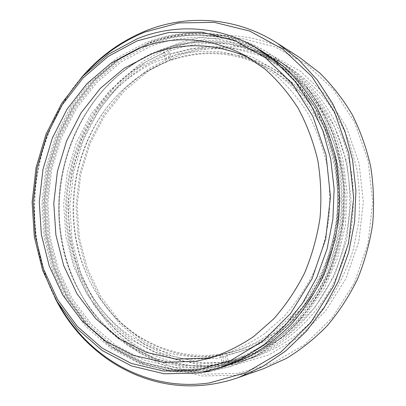 <?xml version="1.0" encoding="UTF-8"?>
<svg xmlns="http://www.w3.org/2000/svg" width="406" height="406" viewBox="0 0 406 406"><rect width="100%" height="100%" fill="white"/><g stroke="black" fill="none" stroke-linecap="round" stroke-linejoin="round"><path stroke-width="0.3" stroke-dasharray="2.03 1.52" d="M88.097 70.852C29.288 131.392 17.209 234.495 60.438 306.987M55.018 297.943C19.666 228.999 30.404 137.314 80.733 78.404M237.723 373.398L203.167 374.185L170.312 366.517L140.643 351.327L115.294 329.794L95.09 303.196L80.586 272.857L72.101 240.083L69.791 206.146L73.648 172.296L83.529 139.745L99.16 109.711L120.11 83.392L145.764 61.991L175.285 46.665L207.588 38.474L241.306 38.311L274.781 46.756L306.144 63.965L333.402 89.513L354.611 122.313L368.1 160.588L372.713 201.98L367.988 243.752L354.235 283.089L332.514 317.426L304.485 344.714L272.177 363.583L237.723 373.398M299.831 57.647C260.774 32.51 213.764 29.531 174.291 44.914L144.48 60.438L118.588 82.083L97.45 108.681L81.682 139.03L71.71 171.905L67.812 206.091L70.136 240.367L78.683 273.471L93.314 304.13L113.695 331.017L139.278 352.809L169.241 368.196L202.432 375.992L237.363 375.235C246.112 373.926 254.79 371.769 263.392 368.765M236.028 364.537L268.605 355.062L299.09 337.061L325.48 311.169L345.912 278.683L358.848 241.534L363.309 202.107L359.005 163.029L346.359 126.845L326.429 95.765L300.76 71.466L271.152 55.003L239.469 46.802L207.481 46.771L176.762 54.384L148.632 68.827L124.145 89.107L104.119 114.122L89.168 142.729L79.713 173.768L76.039 206.06L78.267 238.429L86.412 269.655L100.307 298.517L119.628 323.76L143.82 344.121L172.073 358.391L203.279 365.486L236.028 364.537M176.498 56.48C211.399 43.219 252.334 45.401 287.088 65.929C300.45 74.516 312.676 85.027 323.76 97.46C334.006 110.889 342.517 125.748 349.282 142.044L356.58 167.79C359.508 185.73 360.218 203.878 358.711 222.239L353.408 249.167C347.866 266.61 340.395 282.916 331.007 298.08C320.659 312.371 308.946 324.866 295.867 335.564C282.211 345.1 267.889 352.499 252.902 357.762L234.83 361.969L202.604 362.959L171.87 356.026L144.034 342.009L120.181 321.978L101.124 297.121L87.412 268.676L79.373 237.88L77.165 205.964L80.794 174.108L90.122 143.501L104.875 115.294L124.627 90.645L148.774 70.68L176.498 56.48M214.82 356.661L220.615 355.204C235.805 350.353 250.37 343.237 264.316 333.854L283.647 316.888C295.395 303.688 305.444 288.874 313.787 272.451C320.994 255.313 326.023 237.408 328.88 218.743C330.418 199.925 329.657 181.345 326.607 163.004C322.283 145.094 315.934 128.362 307.555 112.807C298.156 98.156 287.291 85.356 274.958 74.415L255.085 60.956L249.776 58.205M210.044 371.338L230.009 366.684L253.451 356.945C268.579 348.277 282.647 337.437 295.649 324.424C307.834 310.28 318.248 294.497 326.901 277.085C334.377 258.952 339.614 240.037 342.603 220.351L343.791 190.708C342.37 170.992 338.68 152.001 332.717 133.747C325.551 116.182 316.538 100.186 305.677 85.752C293.944 72.405 281.008 61.139 266.874 51.963C229.73 29.795 186.08 27.867 149.088 42.564L120.298 57.804L95.202 78.982L74.587 104.981L59.043 134.645L48.984 166.82L44.685 200.336L46.294 234.023L53.82 266.691L67.152 297.121L86.016 324.054L109.914 346.222L138.126 362.38L169.627 371.368L203.086 372.231M210.81 371.104L230.745 366.451L254.146 356.732C269.254 348.079 283.302 337.259 296.278 324.272C308.443 310.154 318.842 294.406 327.475 277.029C334.94 258.932 340.162 240.063 343.151 220.417L344.329 190.835C342.913 171.159 339.228 152.209 333.275 133.995C326.119 116.461 317.122 100.495 306.281 86.087C294.563 72.765 281.647 61.519 267.534 52.359C230.446 30.222 186.861 28.283 149.91 42.945L120.76 58.418L95.42 79.982L74.704 106.468L59.23 136.67L49.415 169.383L45.543 203.386L47.746 237.464L56.033 270.366L70.268 300.81L90.132 327.49L115.081 349.084L144.313 364.294L176.711 371.952L210.81 371.104M210.491 369.389L229.476 364.994L252.76 355.438C267.798 346.897 281.779 336.193 294.7 323.323C306.809 309.326 317.167 293.7 325.769 276.445C333.199 258.475 338.396 239.728 341.37 220.209C342.989 200.528 342.263 181.086 339.188 161.887C334.808 143.11 328.342 125.515 319.791 109.097C310.194 93.588 299.065 79.941 286.408 68.162L265.966 53.48C229.42 31.901 186.577 30.039 150.184 44.432L121.298 59.738L96.176 81.083L75.643 107.316L60.291 137.243L50.562 169.662L46.72 203.37L48.908 237.145L57.134 269.746L71.253 299.907L90.954 326.328L115.685 347.693L144.653 362.725L176.737 370.267L210.491 369.389M147.155 44.416L118.39 59.687L93.37 80.987L72.913 107.164L57.622 137.035L47.923 169.388L44.087 203.025L46.259 236.728L54.445 269.254L68.497 299.349L88.102 325.698L112.726 347.003L141.557 361.99L173.494 369.496L207.096 368.602L225.249 364.436C241.027 358.96 256.135 351.17 270.579 341.07L290.574 322.968C302.719 308.976 313.102 293.345 321.73 276.07C329.18 258.074 334.397 239.296 337.371 219.737C338.995 200.021 338.259 180.548 335.168 161.314C330.768 142.516 324.277 124.906 315.701 108.493C306.063 92.994 294.903 79.378 282.211 67.64L261.723 53.049C225.503 31.881 183.162 30.145 147.155 44.416M146.317 44.036L117.517 59.342L92.472 80.687L71.989 106.915L56.683 136.837L46.969 169.246L43.127 202.944L45.299 236.703L53.485 269.29L67.553 299.435L87.178 325.835L111.828 347.181L140.694 362.198L172.672 369.729L206.319 368.836L224.503 364.664C240.301 359.178 255.435 351.378 269.899 341.253L289.93 323.12C302.094 309.103 312.493 293.436 321.136 276.126C328.601 258.089 333.828 239.271 336.813 219.671C338.437 199.914 337.701 180.401 334.605 161.126C330.2 142.288 323.699 124.642 315.107 108.194C305.454 92.664 294.279 79.023 281.566 67.269L261.048 52.653C224.772 31.455 182.37 29.729 146.317 44.036M262.616 51.506C225.792 29.765 182.654 27.958 146.038 42.534L116.974 58.012L91.705 79.576L71.05 106.062L55.612 136.259L45.817 168.967L41.94 202.959L44.127 237.028L52.379 269.914L66.559 300.344L86.351 327.013L111.219 348.587L140.354 363.786L172.641 371.424L206.639 370.566L225.761 366.141M223.655 365.04L223.828 361.985C147.028 373.21 81.271 310.727 70.913 237.094C58.307 163.659 97.937 82.296 166.029 55.602L164.795 52.77C95.496 80.104 55.282 162.882 68.051 237.606C78.546 312.529 145.328 376.321 223.655 365.04L222.595 365.359L220.504 354.276L221.052 354.123C172.459 361.37 125.901 337.269 99.729 298.151C87.087 279.272 78.896 258.383 75.161 235.485C66.351 182.213 85.067 124.241 124.282 88.533C136.7 77.165 150.631 68.401 166.069 62.235L165.481 61.981L163.648 52.247L167.551 50.755L169.398 60.509L169.982 60.768C203.02 49.101 236.008 51.704 268.939 68.568C301.902 86.432 328.393 121.79 337.67 164.247C346.308 203.548 339.908 247.244 320.486 282.15C300.892 316.974 269.406 341.695 235.861 351.007L225.381 353.408L226.908 354.712C262.773 348.12 297.623 324.262 319.74 288.341C341.695 252.344 349.424 205.796 340.223 164.1C330.839 122.424 305.368 87.63 273.279 69.066C241.017 50.679 203.629 48.365 171.022 59.905L169.982 60.768M61.128 237.099C65.554 264.682 75.892 289.453 92.137 311.402L109.727 330.885L130.468 346.77L153.884 358.371L179.356 365.08L206.116 366.395L233.262 361.949L259.769 351.596L284.54 335.452L306.459 313.924L324.46 287.742L337.645 257.932L345.323 225.761L347.105 192.672L342.943 160.157C330.56 105.19 292.092 62.691 247.508 47.964C202.711 33.373 154.894 45.051 119.958 73.887C73.943 111.797 51.369 177.143 61.128 237.099M345.542 160.015C354.839 201.96 348.389 248.65 328.16 286.291C307.738 323.846 274.715 350.967 239.246 361.979C182.959 379.524 125.129 356.057 92.766 312.234C76.409 290.133 66 265.209 61.55 237.449C51.724 177.128 74.43 111.396 120.76 73.222C162.375 38.062 224.061 28.593 274.771 58.672C308.646 78.409 335.737 115.593 345.542 160.015M65.782 235.825L63.661 204.223L67.254 172.672L76.435 142.349L90.924 114.411L110.305 89.99L133.98 70.213L161.141 56.15L190.764 48.766L221.559 48.842L252.024 56.87L280.445 72.933L305.043 96.598L324.1 126.829L336.163 162.004L340.223 199.985L335.884 238.302L323.425 274.436L303.789 306.063L278.43 331.326L249.132 348.947L217.804 358.3L186.288 359.356L156.229 352.575L128.996 338.771L105.667 318.999L87.026 294.436L73.623 266.3L65.782 235.825M333.798 162.979C324.419 119.902 297.623 84.078 264.311 66.026C250.081 58.997 235.409 54.262 220.301 51.816C205.162 50.664 190.267 51.674 175.615 54.84L154.539 62.301C141.131 69.04 128.727 77.399 117.324 87.376C78.642 124.008 60.296 181.68 68.7 235.302C74.912 273.187 94.304 308.291 123.698 331.123C153.184 353.651 192.449 362.746 230.765 352.408C264.671 343.004 296.532 317.949 316.37 282.617C336.041 247.203 342.532 202.848 333.798 162.979M220.504 354.276L224.838 353.56L226.944 364.674L222.595 365.359M226.944 364.674L244.239 360.437C279.333 349.541 311.965 322.78 332.123 285.768C352.098 248.67 358.457 202.68 349.262 161.334C339.563 117.557 312.793 80.86 279.277 61.326C242.539 41.27 205.68 37.92 168.693 51.283L167.551 50.755M169.398 60.509L165.481 61.981M166.069 62.235L167.12 61.372L166.029 55.602M167.12 61.372C151.55 67.589 137.507 76.424 124.992 87.879C67.939 139.101 56.596 235.932 100.272 298.948C126.636 338.36 173.57 362.69 222.589 355.423L221.052 354.123M223.828 361.985L222.589 355.423M226.908 354.712L228.157 361.294L227.994 364.355M168.693 51.283L169.926 54.12L171.022 59.905M169.926 54.12L199.965 47.116L231.126 47.568L261.9 55.962L290.589 72.364L315.411 96.339L334.661 126.855L346.881 162.293L351.068 200.539L346.82 239.149L334.407 275.608L314.746 307.626L289.28 333.321L259.784 351.429L228.157 361.294M225.381 353.408L224.838 353.56M163.648 52.247L164.795 52.77M209.171 366.623L175.965 367.552L144.389 360.183L115.857 345.43L91.482 324.419L72.055 298.41L58.124 268.691L50.004 236.556L47.842 203.254L51.628 170.018L61.23 138.05L76.369 108.554L96.623 82.712L121.389 61.702L149.85 46.67C185.309 32.698 226.929 34.414 262.58 55.084L282.916 69.467C295.512 81.048 306.591 94.491 316.157 109.803C324.673 126.022 331.123 143.43 335.498 162.014C338.574 181.03 339.309 200.285 337.706 219.778L332.093 248.365C326.226 266.874 318.345 284.154 308.443 300.196C297.537 315.295 285.22 328.449 271.497 339.66C257.176 349.617 242.199 357.28 226.558 362.649L209.171 366.623M60.981 236.835C48.162 161.324 89.239 77.592 159.365 50.973C194.312 37.408 235.272 39.24 270.305 59.555C304.19 78.931 331.342 115.964 341.081 160.294C350.271 201.939 343.77 248.289 323.577 285.56C303.201 322.745 270.32 349.459 235.099 360.086L218.012 363.999C139.197 376.819 71.431 312.559 60.981 236.835M255.085 60.956L244.544 55.17M220.615 355.204L209.029 358.402M267.534 52.359L266.874 51.963M230.745 366.451L230.009 366.684M287.088 65.929L265.966 53.48M252.902 357.762L229.476 364.994M261.723 53.049L261.048 52.653M225.249 364.436L224.503 364.664M92.137 311.402L92.766 312.234M239.246 361.979L244.239 360.437M264.311 66.026L268.939 68.568M230.765 352.408L235.861 351.007M274.771 58.672L279.277 61.326M99.729 298.151L100.272 298.948M124.282 88.533L124.992 87.879M119.958 73.887L120.76 73.222M226.558 362.649L235.099 360.086M262.58 55.084L270.305 59.555"/><path stroke-width="0.61" d="M60.438 306.987C90.056 358.27 147.759 392.089 209.735 382.878L246.234 372.52L280.597 352.317L310.509 322.922L333.768 285.799L348.546 243.184L353.672 197.915L348.795 153.108L334.432 111.782L311.864 76.521L282.906 49.227L249.675 31.044L214.312 22.355L178.802 22.929L144.871 32.074C123.348 40.91 104.423 53.836 88.097 70.852M80.733 78.404C98.653 57.231 120.217 41.427 145.429 30.983C186.719 14.159 236.155 16.712 277.46 43.29L298.567 59.591L317.243 79.921L332.844 103.865L344.785 130.818L352.586 160.05L355.92 190.683L354.621 221.757L348.703 252.299L338.381 281.328L324.034 307.961L306.19 331.433L285.479 351.119L262.606 366.588L238.307 377.57C229.212 380.747 220.052 383.005 210.826 384.35C144.292 394.17 83.225 354.89 55.018 297.943M137.126 40.884L108.133 56.454L82.915 78.13L62.306 104.728L46.888 135.051L37.103 167.881L33.211 202.005L35.363 236.19L43.559 269.193L57.672 299.729L77.384 326.485L102.16 348.135L131.204 363.38L163.41 371.043L197.321 370.17L231.181 360.193L262.976 341.076L290.6 313.468L312.057 278.749L325.698 238.997L330.479 196.814L326.069 155.051L312.93 116.466L292.193 83.453L265.499 57.789L234.754 40.559L201.919 32.181L168.835 32.49L137.126 40.884M198.691 372.987L164.222 373.804L131.508 365.963L102.028 350.429L76.891 328.418L56.911 301.247L42.61 270.259L34.307 236.789L32.13 202.127L36.078 167.531L45.995 134.244L61.616 103.484L82.514 76.49L108.087 54.475L137.512 38.631C174.585 23.68 218.321 25.36 255.709 47.441L276.633 62.483L295.233 81.667L310.829 104.575L322.816 130.61L330.697 159.005L334.118 188.866L332.9 219.215L327.069 249.02L316.842 277.288L302.612 303.094L284.936 325.653L264.463 344.334L241.935 358.701L218.103 368.506L198.691 372.987M195.702 361.32L209.029 358.402C224.564 353.433 239.474 346.125 253.765 336.472L273.583 318.994C285.636 305.388 295.949 290.112 304.525 273.157C311.935 255.465 317.111 236.987 320.055 217.712C321.643 198.275 320.877 179.097 317.761 160.177C313.336 141.699 306.829 124.449 298.248 108.427C288.625 93.35 277.501 80.19 264.874 68.954L244.544 55.17C209.019 37.098 173.682 34.906 138.537 48.593L110.894 63.275L86.813 83.819L67.102 109.118L52.354 138.015L42.985 169.332L39.275 201.899L41.351 234.516L49.227 265.976L62.752 295.04L81.611 320.446L105.271 340.923L132.94 355.26L163.547 362.345L195.702 361.32M249.776 58.205C216.555 43.072 183.71 41.722 151.235 54.145L124.099 68.33L100.449 88.244L81.083 112.827L66.594 140.938L57.408 171.433L53.795 203.157L55.886 234.932L63.681 265.575L77.033 293.858L95.618 318.558L118.892 338.437L146.074 352.317L176.092 359.132L207.583 358.067L214.82 356.661M238.307 377.57L263.392 368.765L286.347 358.432C301.1 349.51 314.777 338.568 327.368 325.607C339.147 311.605 349.206 296.096 357.539 279.074C364.74 261.398 369.79 242.996 372.688 223.873C374.286 204.604 373.627 185.532 370.703 166.668C366.527 148.185 360.325 130.768 352.103 114.421C342.847 98.907 332.072 85.103 319.776 73.009L299.831 57.647L277.46 43.29M218.103 368.506L225.761 366.141L249.228 356.504C264.382 347.886 278.48 337.082 291.513 324.084C303.729 309.945 314.178 294.157 322.856 276.719C330.352 258.556 335.605 239.611 338.604 219.885C340.243 199.996 339.512 180.35 336.417 160.943C332.001 141.973 325.485 124.2 316.868 107.62C307.19 91.964 295.974 78.191 283.215 66.31L262.616 51.506L255.709 47.441M203.086 372.231L210.044 371.338"/></g></svg>
